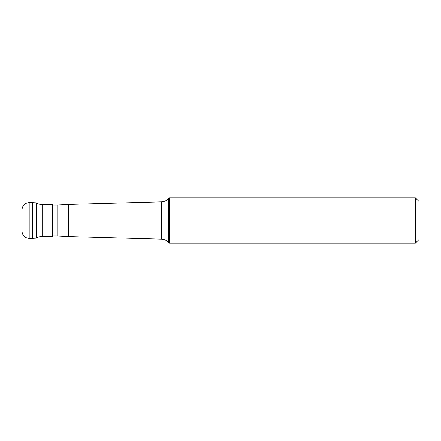 <?xml version="1.0" encoding="UTF-8"?>
<svg xmlns="http://www.w3.org/2000/svg" width="441" height="441" viewBox="0 0 441 441"><rect width="100%" height="100%" fill="white"/><g stroke="black" fill="none" stroke-linecap="round" stroke-linejoin="round"><path stroke-width="0.66" d="M32.766 202.64L29.194 202.64L29.194 238.361L32.766 238.361L32.766 202.64L32.766 238.361L36.338 238.173L36.338 202.827L32.766 202.64M29.194 238.361A7.144 7.144 0 0 1 22.05 231.216L22.05 209.784A7.144 7.144 0 0 1 29.194 202.64M36.338 238.173A10.716 10.716 0 0 1 42.165 236.448L52.407 236.448L52.407 204.552L42.165 204.552L42.165 236.448M36.338 202.827A10.716 10.716 0 0 0 42.165 204.552M52.407 235.985L57.765 235.985L57.765 205.015L52.407 205.015M57.765 205.015L68.482 204.426L68.482 236.574L57.765 235.985M68.482 236.574L161.307 239.16L161.307 201.84L68.482 204.426M161.307 239.16A10.716 10.716 0 0 1 168.583 242.291L169.471 243.178L415.378 243.178L415.378 197.822L169.471 197.822L169.471 243.178M161.307 201.84A10.716 10.716 0 0 0 168.583 198.709L168.583 242.291M169.471 197.822L168.583 198.709M415.378 243.178L418.95 239.606L418.95 201.394L415.378 197.822"/></g></svg>
